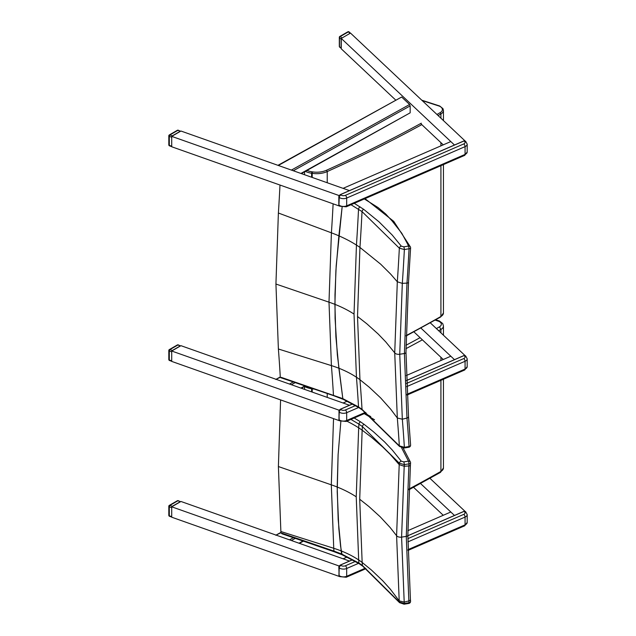 <?xml version="1.0" encoding="UTF-8"?>
<svg xmlns="http://www.w3.org/2000/svg" width="636" height="636" viewBox="0 0 636 636"><rect width="100%" height="100%" fill="white"/><g stroke="black" fill="none" stroke-linecap="round" stroke-linejoin="round"><path stroke-width="0.95" d="M333.121 203.83A1748.507 1137.613 66.7 0 1 331.412 232.832A105.417 52.359 -173.9 0 1 338.869 235.829L342.104 207.217L336.198 265.729L334.981 294.826L335.085 318.437L337.35 354.952L342.828 398.629L281.295 377.379M343.353 399.408L342.828 398.629L343.353 399.408M279.991 185.044A1688.699 1098.698 66.7 0 1 278.385 213.012L275.929 284.038L278.385 348.997A1688.699 844.179 53.7 0 1 280.277 376.957L276.04 379.295M278.385 213.012L331.412 232.832L328.995 302.172L331.412 365.613A1748.507 874.079 53.7 0 1 333.447 395.043A2.123 0.882 -71.2 0 0 333.828 395.751A2.123 0.882 -71.2 0 1 333.828 395.751L280.627 377.657M351.016 204.728L362.027 211.589L399.344 248.191A2.123 1.59 -36.5 0 1 401.284 246.148L392.237 235.058L378.984 221.805L363.689 209.324L354.252 203.321M363.689 209.324A2.123 1.367 -53.5 0 0 362.027 211.589A1786.23 1162.155 66.7 0 1 359.952 247.436L380.654 264.163L390.687 274.14L397.317 281.78A1856.977 1208.185 66.7 0 0 399.344 248.191L404.369 249.535A2.123 0.469 -99.3 0 0 403.796 246.84L401.284 246.148M406.976 283.076L402.326 283.378L397.317 281.78L394.725 352.853L397.317 418.003A1856.977 928.306 53.7 0 1 399.344 445.868L404.369 447.291A2.123 0.469 80.7 0 1 404.138 448.006L408.821 447.243A2.123 0.469 -99.3 0 0 408.821 447.243A2.123 0.469 -99.3 0 0 409.051 446.528L404.369 447.291A1862.248 930.937 -126.3 0 0 402.326 419.211L399.742 354.252L402.318 283.378A1862.248 1211.612 -113.3 0 0 404.369 249.535L409.051 248.771A2.123 0.469 -99.3 0 0 408.479 246.076A2.123 1.685 -21.7 0 1 410.451 247.022A2.123 2.123 0 0 1 410.594 247.921A2.123 0.97 3 0 0 410.594 247.913A2.123 0.97 3 0 1 409.051 248.771A1864.673 1213.194 66.7 0 1 406.976 283.076A2.123 1.002 4 0 0 408.527 282.233A2.123 1.002 4 0 0 408.527 282.225A2.123 1.002 4 0 0 408.527 282.193M364.333 198.949L378.126 207.598L385.814 214.086L392.174 221.042L393.811 221.423M360.103 206.835A2.123 1.296 -57 0 0 358.529 209.149A1780.8 1158.625 66.7 0 1 356.446 245.075L354.029 314.073L356.446 377.228A1780.8 890.225 53.7 0 1 358.529 406.929L342.828 398.629L338.869 368.228A105.417 68.322 -6.9 0 0 331.412 365.613L278.385 348.997M404.138 448.006A2.123 0.469 80.7 0 1 404.13 448.006L399.583 446.48A2.123 1.59 143.5 0 0 399.607 446.512M333.852 395.767A2.123 0.882 -71.2 0 1 333.836 395.759L343.321 399.4L358.95 407.684A2.123 1.296 123 0 1 358.529 406.929L362.027 409.353L399.344 445.868A2.123 1.59 143.5 0 0 399.583 446.48L362.433 410.101A2.123 1.367 126.5 0 0 362.456 410.117L358.95 407.684A2.123 1.296 123 0 0 358.974 407.7M410.594 444.977A2.123 1.447 176.4 0 1 410.594 445.009A2.123 1.447 176.4 0 1 410.594 445.017A2.123 1.447 176.4 0 1 409.051 446.528A1864.673 932.153 53.7 0 0 406.976 418.067L406.976 418.051A2.123 1.423 -4.8 0 0 408.519 416.524A2.123 1.423 -4.8 0 0 408.519 416.516A2.123 1.423 -4.8 0 0 408.463 416.278M354.029 314.073A105.194 60.738 0 0 0 334.902 304.342L335.895 336.897L338.869 368.228A105.417 68.322 -6.9 0 1 356.446 377.228A84.978 55.078 -6.9 0 1 359.952 379.7L357.519 316.497L359.952 247.436A84.978 42.207 -173.9 0 0 356.446 245.075A105.417 52.359 -173.9 0 0 338.869 235.829L335.895 270.634L334.902 304.342A105.202 60.738 0 0 0 328.995 302.172L275.929 284.038M362.433 410.101A2.123 1.367 126.5 0 1 362.027 409.353A1786.23 892.944 -126.3 0 0 359.952 379.7L369.293 387.26L380.654 397.921L390.687 409.187L397.317 418.003L402.318 419.211L406.976 418.051L404.416 353.513A2.123 1.224 0 0 0 405.983 352.328A2.123 1.224 0 0 0 405.983 352.296M410.594 247.913L408.519 282.225A2.123 1.002 -176 0 1 408.519 282.257L408.519 282.257A2.123 1.002 -176 0 1 406.976 283.107L404.416 353.513L399.742 354.252A4.237 2.449 0 0 1 394.725 352.853L385.774 341.914L378.158 333.98L366.837 323.796L357.519 316.497M327.23 182.747L327.23 171.553L326.578 170.209A15.9 9.182 180 0 1 312.491 171.879L311.894 171.784A15.9 9.182 180 0 1 306.6 170.297M422.193 100.575L439.309 106.117A7.417 4.285 180 0 1 440.176 112.636A1277.183 737.378 180 0 1 436.956 114.472M304.565 174.741L304.565 171.784M350.929 419.41L358.927 424.125A1780.8 1153.553 67 0 1 358.68 427.813L356.232 496.811A105.194 60.738 -0 0 0 337.191 487.025L338.106 454.764L340.848 421.501L338.106 454.764L337.215 491.747L338.837 528.659L340.626 546.523L342.081 554.751L341.572 553.972L333.972 551.094L281.001 532.881L282.106 533.85M281.001 532.881A2.162 1.328 40 0 1 280.961 532.626A1688.699 839.377 53.9 0 0 280.874 531.513L278.393 466.546L280.587 399.901M333.534 418.623L331.308 484.831L333.741 548.28A1748.507 869.102 53.9 0 1 333.972 551.094A2.123 0.882 -71 0 0 334.353 551.817L342.104 554.759L359.34 563.798A2.123 1.296 -56.7 0 1 358.927 563.051L341.572 553.972L341.174 550.919A105.417 68.283 -7 0 0 333.741 548.28L280.874 531.513M401.594 447.831L408.455 461.14A2.123 0.461 81 0 1 409.012 463.867A2.123 1.002 3.9 0 0 410.57 463.016L410.57 463.016A2.123 2.123 0 0 0 410.427 462.11A2.123 1.693 158.9 0 0 408.455 461.14L403.757 461.887A2.123 0.461 81 0 1 404.321 464.614L409.012 463.867A1864.673 1207.883 67 0 1 408.868 465.965A2.123 1.002 4 0 0 410.419 465.115A2.123 1.002 -176 0 1 410.419 465.139L410.419 465.139A2.123 1.002 -176 0 1 408.861 465.989L406.277 536.394L408.861 600.933A2.123 1.423 -4.8 0 0 410.419 599.406A2.123 1.423 -4.8 0 0 410.419 599.398A2.123 1.423 -4.8 0 0 410.363 599.168M410.514 462.762A2.123 1.693 158.9 0 0 410.427 462.11M410.514 600.941A2.123 1.423 175.3 0 1 410.562 601.179L410.419 599.422A2.123 1.423 175.2 0 1 410.419 599.43A2.123 1.423 175.2 0 1 410.419 599.422A2.123 1.423 175.2 0 1 408.868 600.956L408.861 600.933A1864.673 926.843 53.9 0 1 409.012 602.713A2.123 0.461 81 0 1 408.781 603.453A2.123 0.461 81 0 1 408.773 603.453A2.123 2.123 0 0 0 410.562 601.187A2.123 1.423 175.3 0 1 410.562 601.187A2.123 1.423 175.3 0 1 409.012 602.713L404.321 603.461L399.313 602.053L362.401 565.484L358.927 563.051A1780.8 885.153 53.9 0 0 358.68 559.966A105.417 68.283 -7 0 0 341.174 550.919L338.185 519.58L337.191 487.025A105.202 60.738 -0 0 0 331.308 484.831L278.393 466.546M399.583 602.705A2.123 1.598 -36.1 0 1 399.543 602.65A2.123 1.598 -36.1 0 1 399.313 602.053A1856.977 923.019 53.9 0 0 399.209 600.861L390.297 589.151L382.705 580.732L371.44 570.039L362.154 562.455L359.706 499.236L362.154 430.19A1786.23 1157.075 -113 0 0 362.401 426.565L399.313 463.207L404.321 464.614A1862.248 1206.309 -113 0 1 404.202 466.252L408.868 465.965M362.822 566.239A2.123 1.367 -53.2 0 1 362.798 566.223L399.543 602.65L404.091 604.2A2.123 0.461 -99 0 0 404.091 604.2A2.123 0.461 -99 0 0 404.321 603.461A1862.248 925.634 -126.1 0 0 404.202 602.085L401.594 537.118L404.202 466.252L399.209 464.638L396.594 535.703L399.209 600.861L404.202 602.085L408.861 600.933M410.562 463.016L410.419 465.115A2.123 1.002 4 0 0 410.419 465.083M403.757 461.887L401.252 461.187A2.123 1.598 143.9 0 0 399.313 463.207A1856.977 1202.899 67 0 1 399.209 464.638L390.297 454.454L382.705 446.973L371.44 437.258L362.154 430.19A84.978 42.238 -173.9 0 0 358.68 427.813A105.417 52.398 -173.9 0 0 346.874 421.175M358.927 424.125L362.401 426.565A2.123 1.367 126.8 0 1 364.07 424.307L360.501 421.811A2.123 1.296 123.3 0 0 358.927 424.125M359.364 563.814A2.123 1.296 -56.7 0 1 359.34 563.798L362.798 566.223A2.123 1.367 -53.2 0 1 362.401 565.484A1786.23 887.856 -126.1 0 0 362.154 562.455A84.978 55.046 -7 0 0 358.68 559.966L356.232 496.811M304.565 389.383L304.565 386.497A16.957 9.794 -0 0 0 311.616 388.755L312.212 388.85A16.957 9.794 -0 0 0 314.24 389.097M327.23 397.397L327.23 393.509M435.135 320.115L438.737 321.283L439.492 321.029L435.692 319.797M339.036 195.968L338.964 205.587M340.308 194.68L339.02 196.055A2.123 1.383 -52.5 0 1 340.459 194.6L463.946 140.977A2.123 1.383 -52.5 0 1 465.234 141.025A2.123 1.383 -52.5 0 1 465.385 141.176M463.795 141.041L464.431 141.343A3.18 1.836 180 0 1 463.795 143.919L345.396 195.339A3.18 1.836 180 0 1 340.944 194.974A2.123 1.383 -52.5 0 0 339.25 197.438L339.02 196.055M339.036 410.618L338.964 420.229M340.308 409.322L339.02 410.697A2.123 1.383 -52.5 0 1 340.459 409.25L352.67 403.947M355.548 405.577L345.396 409.982A3.18 1.836 180 0 1 340.944 409.616A2.123 1.383 -52.5 0 0 339.25 412.088L339.02 410.697M339.036 566.414L338.964 576.025M340.308 565.118L339.02 566.493A2.123 1.383 -52.5 0 1 340.459 565.046L352.598 559.767M355.476 561.397L345.396 565.778A3.18 1.836 180 0 1 340.944 565.412A2.123 1.383 -52.5 0 0 339.25 567.884L339.02 566.493M443.26 359.491L413.877 331.825M406.293 375.542L450.813 356.216L454.478 359.666L420.881 328.033M430.286 322.834L465.027 355.548M339.584 420.762L171.712 361.407L171.712 351.024L180.958 345.682L349.482 405.259L343.082 403.001L347.256 401.181M339.87 410.474L171.712 351.024M275.77 379.446L280.325 377.267M293.276 381.966L289.507 384.057L276.421 379.43M407.867 530.655L450.813 512.004L454.478 515.454L420.539 483.511M443.26 515.287L413.543 487.303M429.944 478.32L465.027 511.344M339.87 566.271L171.712 506.82L180.958 501.478L349.482 561.055L343.082 558.79L347.177 557.017M171.712 506.82L171.712 517.203L339.584 576.558M275.77 535.242L280.969 532.706M293.355 537.714L289.507 539.853L276.421 535.226M443.26 144.849L420.642 123.551M395.648 100.019L341.262 48.813L341.262 38.43L350.508 33.088L465.027 140.906M339.584 206.112L171.712 146.765L171.712 136.374L180.958 131.032L349.482 190.617L343.082 188.351L450.813 141.566L454.478 145.016L341.262 38.43M339.87 195.832L171.712 136.374M277.948 165.328L401.658 97.022L409.6 104.503L410.172 105.902L293.299 170.75M300.923 173.445L410.172 112.826L410.172 105.902M410.172 112.826L301.321 173.588M177.357 500.739A1.057 0.612 60 0 1 177.889 500.786A1.057 0.453 -70.5 0 1 178.239 500.659A1.057 1.057 0 0 0 177.357 500.739L169.343 505.366A1.057 1.057 0 0 0 168.81 506.288A1.057 0.612 -0 0 0 169.319 506.805A1.057 0.453 -70.5 0 1 169.876 505.421A1.057 0.612 -120 0 0 169.343 505.366M172.324 506.288L180.338 501.661L177.889 500.786L169.876 505.421L172.324 506.288L171.863 506.725M178.239 500.659L180.338 501.661M171.712 506.987L171.712 517.028M169.518 516.289A1.057 0.453 -70.5 0 1 169.319 515.812A1.057 0.612 180 0 1 168.81 515.287A1.057 1.057 0 0 0 169.518 516.289L171.712 517.06M169.12 505.851A1.057 0.612 -0 0 0 168.81 506.288L168.81 515.287M341.103 48.209L339.648 47.12A1.057 0.739 -46.7 0 1 339.473 46.667L339.473 37.667A1.057 0.739 -46.7 0 1 340.371 36.483A1.057 0.612 -120 0 0 339.839 36.427A1.057 1.057 0 0 0 339.314 37.349A1.057 0.612 -0 0 0 339.473 37.667L341.103 39.209L341.103 48.209L339.473 46.667A1.057 0.612 180 0 1 339.314 46.349L339.314 37.349A1.057 0.612 -0 0 1 339.624 36.912M350.356 33.175L341.413 38.343M341.262 38.605L341.103 39.209M349.895 33.271L348.385 31.856A1.057 0.739 -46.7 0 1 349.116 31.943A1.057 1.057 0 0 0 347.86 31.8A1.057 0.612 60 0 1 348.385 31.856L340.371 36.483L341.874 37.898M177.357 130.3A1.057 0.612 60 0 1 177.889 130.348A1.057 0.453 -70.5 0 1 178.239 130.213A1.057 1.057 0 0 0 177.357 130.3L169.343 134.927A1.057 1.057 0 0 0 168.81 135.85A1.057 0.612 -0 0 0 169.319 136.366A1.057 0.453 -70.5 0 1 169.876 134.983A1.057 0.612 -120 0 0 169.343 134.927M172.324 135.85L180.338 131.215L177.889 130.348L169.876 134.983L172.324 135.85L171.863 136.287M178.239 130.213L180.338 131.215M171.712 136.549L171.712 146.59M169.518 145.843A1.057 0.453 -70.5 0 1 169.319 145.366A1.057 0.612 180 0 1 168.81 144.849A1.057 1.057 0 0 0 169.518 145.843L171.712 146.622M169.12 135.412A1.057 0.612 -0 0 0 168.81 135.85L168.81 144.849M177.357 344.95A1.057 0.612 60 0 1 177.889 344.998A1.057 0.453 -70.5 0 1 178.239 344.871A1.057 1.057 0 0 0 177.357 344.95L169.343 349.577A1.057 1.057 0 0 0 168.81 350.5A1.057 0.612 -0 0 0 169.319 351.016A1.057 0.453 -70.5 0 1 169.876 349.633A1.057 0.612 -120 0 0 169.343 349.577M172.324 350.5L180.338 345.873L177.889 344.998L169.876 349.633L172.324 350.5L171.871 350.929M178.239 344.871L180.338 345.873M171.712 351.199L171.712 361.24M169.518 360.501A1.057 0.453 -70.5 0 1 169.319 360.024A1.057 0.612 180 0 1 168.81 359.499A1.057 1.057 0 0 0 169.518 360.501L171.712 361.272M169.12 350.062A1.057 0.612 -0 0 0 168.81 350.5L168.81 359.499M392.174 221.042L401.777 233.237L407.708 244.208L408.479 246.076L403.796 246.84M408.519 416.564L408.519 416.548A2.123 1.423 175.3 0 1 408.519 416.54A2.123 1.423 175.3 0 1 408.519 416.548A2.123 1.423 175.3 0 1 406.976 418.067M406.126 335.967L440.7 316.959L443.451 312.984A8.483 4.897 180 0 1 440.923 316.474L440.176 316.903L440.923 316.474A1278.249 737.991 180 0 1 406.134 335.593M312.212 177.444L312.212 173.334A16.957 9.794 -0 0 0 327.23 171.553A1278.249 737.991 -0 0 0 421.787 124.632M311.616 177.229L311.616 173.238L312.212 173.334L312.491 171.879M440.923 316.474L440.923 165.686M440.923 145.859L440.923 142.647M440.923 118.209L440.923 113.939A8.483 4.897 -0 0 0 443.451 110.449L442.958 108.629L439.683 105.989L421.787 100.194M438.093 115.545A1278.249 737.991 -0 0 0 440.923 113.939L440.176 112.636M305.328 171.362A16.957 9.794 -0 0 0 311.616 173.238L311.894 171.784M421.294 123.193A1277.183 737.378 180 0 1 326.578 170.209M334.369 551.825A2.123 0.882 -71 0 1 334.353 551.817L282.026 533.819M364.229 413.638L374.548 419.792M359.706 499.236L368.96 506.566L380.185 516.782L390.083 527.443L396.594 535.703A4.237 2.449 -0 0 0 401.594 537.118L406.277 536.394A2.123 1.224 0 0 0 407.851 535.21A2.123 1.224 0 0 0 407.851 535.17M401.252 461.187L392.325 450.089L384.716 442.044L373.404 431.717L364.07 424.307M360.501 421.811L354.18 418.003M408.964 489.76L440.486 472.373L440.923 471.403A1278.249 737.991 180 0 1 408.996 489.005M440.486 472.373L443.451 467.921A8.483 4.897 180 0 1 440.923 471.403L440.923 380.328M311.616 391.871L311.616 388.755A2.123 0.453 -81 0 1 311.64 388.206M312.212 392.086L312.212 388.85A2.123 0.453 -81 0 1 312.228 388.405M440.923 360.509L440.923 357.289M440.923 332.851L440.923 329.456A8.483 4.897 -0 0 0 443.451 325.974L442.72 323.557L439.492 321.029M405.983 348.655A1278.249 737.991 -0 0 0 422.376 339.831M438.673 330.736A1278.249 737.991 -0 0 0 440.923 329.456L439.436 326.856A1276.126 736.766 180 0 1 436.391 328.589M420.078 337.668A1276.126 736.766 180 0 1 406.007 345.253M438.737 321.283A6.36 3.673 180 0 1 439.436 326.856M338.932 204.983L339.25 197.438A5.303 3.061 -0 0 0 346.676 198.05L465.075 146.63L465.075 154.413A2.123 1.041 66.5 0 1 464.646 155.383L467.19 151.972A5.303 3.061 180 0 1 465.075 154.413L346.676 205.833A5.303 3.061 180 0 1 339.25 205.229A2.123 1.383 127.5 0 0 339.656 206.175L339.171 205.802A2.123 1.383 -52.5 0 1 339.02 205.659M464.431 141.343A2.123 1.383 127.5 0 1 465.719 141.399L463.843 140.946L340.355 194.576L340.944 194.974M340.109 194.791A1.868 1.216 127.5 0 0 339.529 195.26M464.646 155.383L346.238 206.803A2.123 1.041 66.5 0 0 346.676 205.833L346.676 198.05A2.123 1.041 -113.5 0 0 345.396 195.339M465.719 141.399L467.19 144.181A5.303 3.061 -0 0 1 465.075 146.63A2.123 1.041 -113.5 0 0 463.795 143.919M365.406 412.343L346.676 420.483A5.303 3.061 180 0 1 339.25 419.879A2.123 1.383 127.5 0 0 339.656 420.825L339.171 420.452A2.123 1.383 -52.5 0 1 339.02 420.301M463.795 355.683L463.946 355.619A2.123 1.383 -52.5 0 1 465.234 355.667A2.123 1.383 -52.5 0 1 465.385 355.818M352.598 403.908L340.355 409.218L340.944 409.616M406.444 380.59L463.946 355.619L464.431 355.993A3.18 1.836 180 0 1 463.795 358.561L406.547 383.429M340.109 409.433A1.868 1.216 127.5 0 0 339.529 409.902M406.444 380.519L463.843 355.596L465.719 356.041A2.123 1.383 127.5 0 0 464.431 355.993M338.932 419.633L339.25 412.088A5.303 3.061 -0 0 0 346.676 412.692A2.123 1.041 -113.5 0 0 345.396 409.982M406.674 386.632L465.075 361.272A2.123 1.041 -113.5 0 0 463.795 358.561M366.058 412.844L346.238 421.445A2.123 1.041 66.5 0 0 346.676 420.483L346.676 412.692L358.648 407.493M407.024 394.272L465.075 369.063L465.075 361.272A5.303 3.061 -0 0 0 467.19 358.823L467.19 366.614A5.303 3.061 180 0 1 465.075 369.063A2.123 1.041 66.5 0 1 464.646 370.025L467.19 366.614M365.35 568.163L346.676 576.28A5.303 3.061 180 0 1 339.25 575.667A2.123 1.383 127.5 0 0 339.656 576.614L339.171 576.248A2.123 1.383 -52.5 0 1 339.02 576.097M463.795 511.479L463.946 511.416A2.123 1.383 -52.5 0 1 465.234 511.463A2.123 1.383 -52.5 0 1 465.385 511.614M352.527 559.736L340.355 565.014L340.944 565.412M407.851 535.774L463.946 511.416L464.431 511.789A3.18 1.836 180 0 1 463.795 514.357L407.859 538.652M340.109 565.229A1.868 1.216 127.5 0 0 339.529 565.698M407.851 535.703L463.843 511.392L465.719 511.837A2.123 1.383 127.5 0 0 464.431 511.789M338.932 575.429L339.25 567.884A5.303 3.061 -0 0 0 346.676 568.489A2.123 1.041 -113.5 0 0 345.396 565.778M407.875 541.904L465.075 517.068A2.123 1.041 -113.5 0 0 463.795 514.357M365.994 568.663L346.238 577.242A2.123 1.041 66.5 0 0 346.676 576.28L346.676 568.489L358.593 563.313M407.97 549.655L465.075 524.859L465.075 517.068A5.303 3.061 -0 0 0 467.19 514.619L467.19 522.41A5.303 3.061 180 0 1 465.075 524.859A2.123 1.041 66.5 0 1 464.646 525.821L467.19 522.41M304.867 385.901L300.923 388.095M291.391 384.724L295.191 382.618M302.967 541.021L299.015 543.216M291.391 540.52L295.263 538.374M401.658 97.022L278.33 165.463M291.407 170.082L409.6 104.503M171.553 516.599L169.319 515.812L169.319 506.805L171.553 507.6M171.553 146.161L169.319 145.366L169.319 136.366L171.553 137.161M171.553 360.811L169.319 360.024L169.319 351.016L171.553 351.811M393.779 221.392L365.024 198.647M393.748 221.36L410.435 246.983M408.821 447.243A2.123 2.123 0 0 0 410.594 445.017L408.519 416.54M408.527 282.233L405.983 352.328L408.519 416.516M443.451 312.984L443.451 164.589M443.451 120.586L443.451 110.449M302.402 173.97L302.402 172.984M370.78 416.612L364.921 413.336M410.419 465.115L407.851 535.21L410.419 599.422M404.091 604.2L408.781 603.453M403.152 448.078L410.403 462.046M443.451 467.921L443.451 379.231M443.451 335.236L443.451 325.974M302.402 388.62L302.402 387.634M338.821 205.174L339.171 205.802M338.829 196.667L338.829 205.166M338.956 195.983L338.821 196.643M339.656 206.175L346.238 206.803M467.19 144.181L467.19 151.972M338.956 410.625L339.171 420.452M465.719 356.041L467.19 358.823M464.646 370.025L407.064 395.036M339.656 420.825L346.238 421.445M338.829 567.105L339.171 576.248M338.956 566.422L338.821 567.081M465.719 511.837L467.19 514.619M464.646 525.821L407.986 550.426M339.656 576.614L346.238 577.242M305.272 386.044L301.321 388.23M276.04 535.091L280.945 532.372M303.372 541.164L299.413 543.359M350.396 33.152L349.116 31.943M347.86 31.8L339.839 36.427M339.314 46.349A1.057 1.057 0 0 0 339.648 47.12"/></g></svg>
